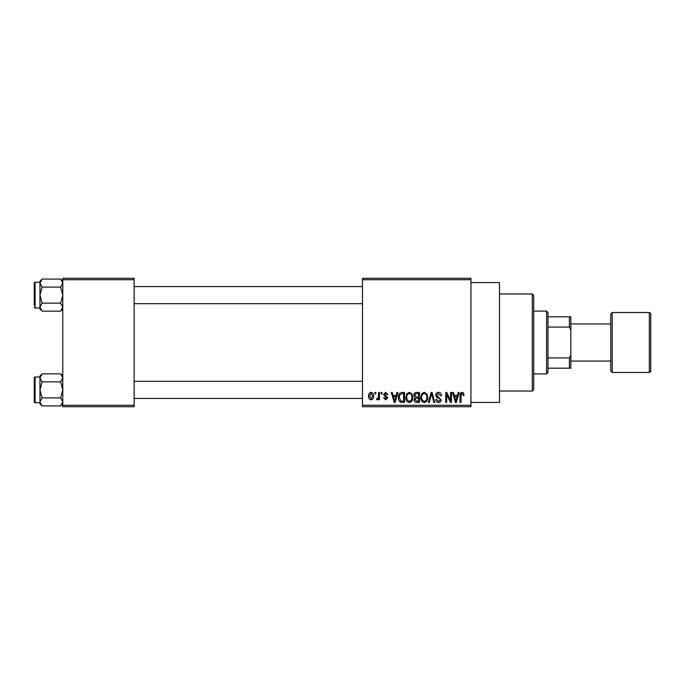 <?xml version="1.0" encoding="UTF-8"?>
<svg xmlns="http://www.w3.org/2000/svg" width="685" height="685" viewBox="0 0 685 685"><rect width="100%" height="100%" fill="white"/><g stroke="black" fill="none" stroke-linecap="round" stroke-linejoin="round"><path stroke-width="1.03" d="M470.938 282.562L499.476 282.562L499.476 402.438L470.938 402.438M470.938 279.711L362.476 279.711L362.476 278.281L470.938 278.281L470.938 406.719L362.476 406.719L362.476 405.289L470.938 405.289M374.935 392.445L375.842 392.445L375.842 393.875L374.935 393.875L374.935 392.445M381.16 392.445L382.067 392.445L382.067 393.875L381.16 393.875L381.16 392.445M396.94 392.445L397.899 392.445L395.134 402.438L394.183 402.438L391.281 392.445L392.231 392.445L393.019 395.433L396.161 395.433L396.94 392.445M411.916 393.884L412.815 397.309C413.012 400.143 411.848 401.898 409.305 402.566C406.821 401.915 405.657 400.203 405.811 397.428L406.71 393.841L409.313 392.317L411.916 393.884M426.841 393.884L427.74 397.309C427.937 400.143 426.764 401.898 424.229 402.566C421.737 401.915 420.573 400.203 420.727 397.428L421.635 393.841L424.229 392.317L426.841 393.884M438.477 392.317C440.446 392.531 441.448 393.652 441.491 395.69L440.583 395.819L438.4 393.49L436.559 395.194L441.226 399.834C441.166 401.513 440.301 402.429 438.64 402.566C436.876 402.395 435.968 401.401 435.908 399.586L436.816 399.458L438.614 401.401L440.318 399.8L440.035 398.781L437.03 397.591L435.651 395.211C435.754 393.404 436.696 392.445 438.477 392.317M458.179 392.445L459.13 392.445L456.373 402.438L455.414 402.438L452.511 392.445L453.47 392.445L454.249 395.433L457.392 395.433L458.179 392.445M362.476 279.711L362.476 405.289M463.522 393.027L464.062 395.433L463.154 395.562L462.058 393.49L461.073 394.243L460.945 402.438L460.037 402.438L460.037 395.656C459.815 393.841 460.5 392.728 462.101 392.317L463.522 393.027M450.567 392.445L451.475 392.445L451.475 402.438L450.507 402.438L446.68 394.432L446.68 402.438L445.772 402.438L445.772 392.445L446.74 392.445L450.567 400.442L450.567 392.445M431.19 392.445L432.081 392.445L434.778 402.438L433.836 402.438L431.696 393.618L429.289 402.438L428.339 402.438L431.19 392.445M416.617 392.445L419.434 392.445L419.434 402.438L416.608 402.438C415.024 402.369 414.194 401.538 414.117 399.929L415.093 397.831L413.851 395.382C413.868 393.507 414.793 392.531 416.617 392.445M401.855 392.445L404.51 392.445L404.51 402.438L400.528 402.249C398.944 401.136 398.233 399.552 398.413 397.497C398.182 394.654 399.321 392.976 401.855 392.445M385.689 392.317L387.907 394.654L386.999 394.783L385.629 393.353L384.405 394.483L387.778 397.771L385.732 399.843L383.626 397.771L384.533 397.634L385.698 398.807L386.871 397.916L383.497 394.663L385.689 392.317M378.565 392.445L379.473 392.445L379.473 399.715L378.565 399.715L378.565 398.55L377.486 399.843L376.622 399.458L376.878 398.413L378.394 397.694L378.565 392.445M371.107 392.317C372.94 392.788 373.787 394.038 373.633 396.084C373.787 398.131 372.948 399.381 371.107 399.843C369.292 399.398 368.444 398.165 368.573 396.153C368.402 394.072 369.241 392.796 371.107 392.317M134.149 406.719L62.789 406.719L62.789 405.289L134.149 405.289L134.149 406.719M134.149 279.711L62.789 279.711L62.789 278.281L134.149 278.281L134.149 405.289M62.789 279.711L62.789 405.289M456.244 399.509L457.092 396.598L454.557 396.598L455.825 401.401L456.244 399.509M424.22 401.401C426.164 400.862 427.038 399.492 426.823 397.291C426.952 395.245 426.087 393.969 424.238 393.49C422.337 394.003 421.472 395.331 421.635 397.463L422.02 399.723L424.22 401.401M418.526 401.273L418.526 398.285L415.863 398.379L415.024 399.766L416.942 401.273L418.526 401.273M418.526 397.12L418.526 393.618L415.658 393.738L414.759 395.373L416.737 397.12L418.526 397.12M409.305 401.401C411.248 400.862 412.113 399.492 411.908 397.291C412.036 395.245 411.171 393.969 409.322 393.49C407.421 394.003 406.556 395.331 406.719 397.463L407.104 399.723L409.305 401.401M403.602 401.273L403.602 393.618L401.975 393.618L399.689 395.074L399.321 397.514L400.699 401.067L403.602 401.273M395.005 399.509L395.853 396.598L393.327 396.598L394.586 401.401L395.005 399.509M371.133 398.807L372.726 396.084L371.082 393.353L369.489 396.084L371.133 398.807M532.305 293.976L533.726 295.406L533.726 389.594L532.305 391.024L532.305 293.976L499.476 293.976M62.789 309.012L60.64 311.161L42.11 311.161L39.961 307.154L42.11 303.138L39.961 295.124L42.11 287.101L39.961 283.093L42.11 279.078L39.961 281.227L39.961 283.093L39.961 282.28L35.106 282.28A0.856 0.856 0 0 0 34.25 283.136L34.25 305.108M34.25 285.131L34.25 283.136A0.856 0.856 0 0 1 35.106 282.28L35.106 307.967A0.856 0.856 0 0 1 34.25 307.111M35.106 307.967L39.961 307.967M62.789 281.227L60.64 279.078L42.11 279.078M60.64 279.078L62.789 283.093L60.64 287.101L42.11 287.101M60.64 287.101L62.789 295.124L60.64 303.138L42.11 303.138M60.64 303.138L62.789 307.154L60.64 311.161M39.961 283.093L39.961 309.012L42.11 311.161M546.57 373.899L546.57 311.101L548 312.531L548 372.469L546.57 373.899L533.726 373.899M546.57 311.101L533.726 311.101M570.836 368.188L569.406 368.188L569.406 357.938L570.836 354.941L570.836 368.188M548 368.188L569.406 368.188M548 316.812L570.836 316.812L570.836 354.941M548 357.938L569.406 357.938M570.836 330.059L569.406 327.062L569.406 316.812M548 327.062L569.406 327.062M650.75 313.961L650.75 371.039C651.058 371.347 650.579 371.827 649.32 372.469L649.32 312.531C650.579 313.173 651.058 313.653 650.75 313.961M570.836 361.055L610.789 361.055L610.789 371.039L610.789 313.961L612.219 312.531L612.219 372.469L649.32 372.469M610.789 342.5L610.789 323.945L570.836 323.945M62.789 403.773L60.64 405.922L42.11 405.922L39.961 401.907L42.11 397.899L39.961 389.876L42.11 381.862L39.961 377.846L42.11 373.839L39.961 375.988L39.961 403.773L42.11 405.922M34.25 379.892L34.25 377.889A0.856 0.856 0 0 1 35.106 377.033L35.106 402.72A0.856 0.856 0 0 1 34.25 401.864L34.25 377.889A0.856 0.856 0 0 1 35.106 377.033L39.961 377.033M35.106 402.72L39.961 402.72M62.789 375.988L60.64 373.839L42.11 373.839M60.64 373.839L62.789 377.846L60.64 381.862L42.11 381.862M60.64 381.862L62.789 389.876L60.64 397.899L42.11 397.899M60.64 397.899L62.789 401.907L60.64 405.922M34.25 401.864L34.25 399.869M532.305 391.024L499.476 391.024M362.476 286.561L134.149 286.561M362.476 303.686L134.149 303.686M134.149 398.439L362.476 398.439M134.149 381.314L362.476 381.314M612.219 312.531L649.32 312.531M612.219 372.469L610.789 371.039"/></g></svg>
